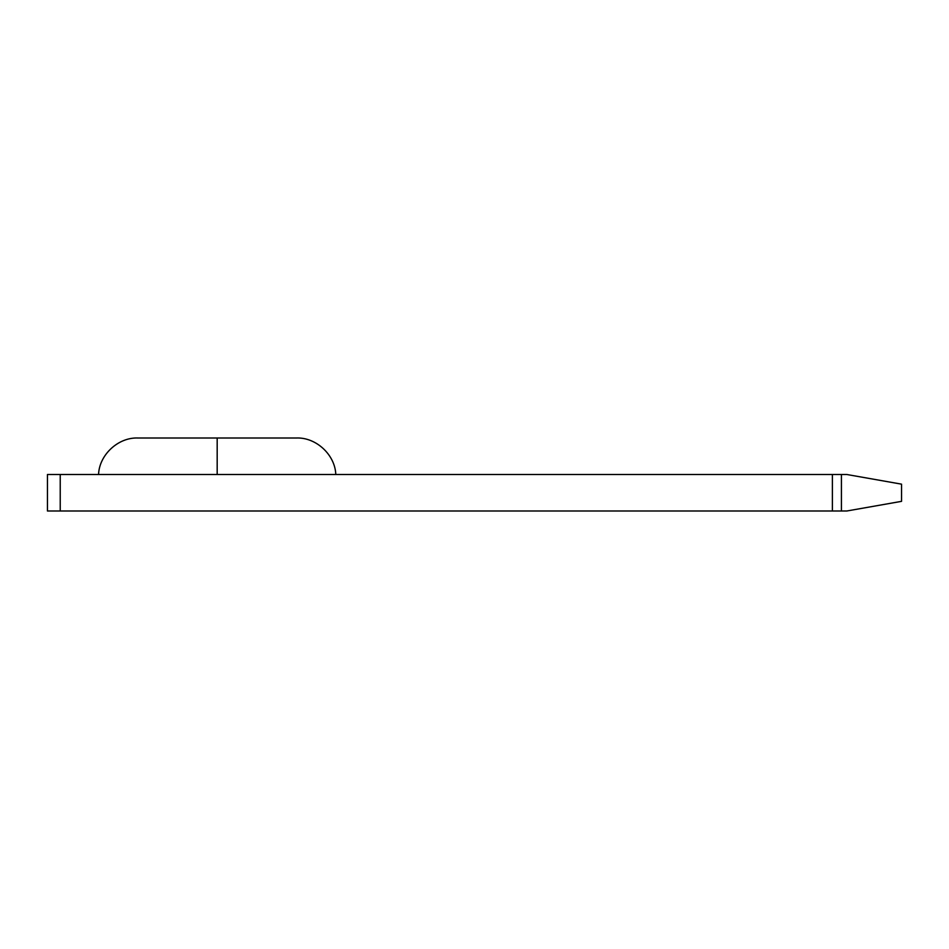 <?xml version="1.0" encoding="UTF-8"?>
<svg xmlns="http://www.w3.org/2000/svg" width="949" height="949" viewBox="0 0 949 949"><rect width="100%" height="100%" fill="white"/><g stroke="black" fill="none" stroke-linecap="round" stroke-linejoin="round"><path stroke-width="1.42" d="M217.274 511.001L335.899 511.001L217.274 511.001M98.554 474.5C99.277 454.737 118.257 437.275 137.783 437.999L217.179 437.999L217.179 474.5L217.179 437.999L296.562 437.999C316.088 437.275 335.068 454.737 335.804 474.5M846.805 474.5L47.45 474.5L47.45 511.001L60.226 511.001L47.45 511.001L47.45 474.5L832.38 474.5L832.38 511.001L60.226 511.001L60.226 474.5L60.226 511.001L841.419 511.001L832.38 511.001L832.38 474.5L846.805 474.5L901.55 484.156L846.805 474.5M846.805 511.001L841.419 511.001L841.419 474.5L841.419 511.001L846.805 511.001L901.55 501.345L901.55 484.156L901.55 501.345L846.805 511.001"/></g></svg>
